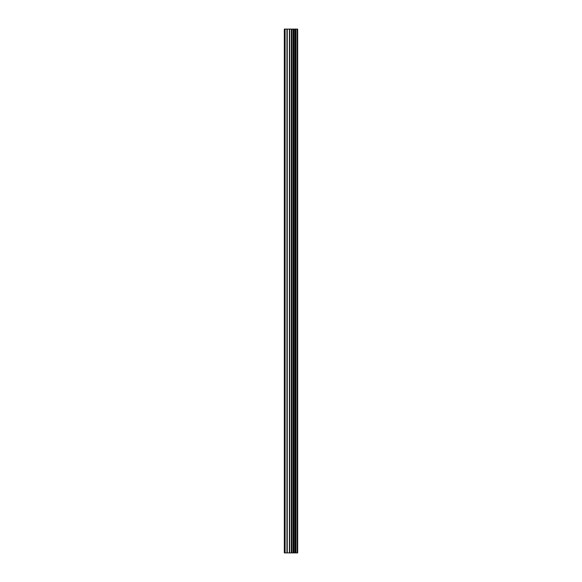 <?xml version="1.0" encoding="UTF-8"?>
<svg xmlns="http://www.w3.org/2000/svg" width="582" height="582" viewBox="0 0 582 582"><rect width="100%" height="100%" fill="white"/><g stroke="black" fill="none" stroke-linecap="round" stroke-linejoin="round"><path stroke-width="0.87" d="M289.414 552.9L297.678 552.9L297.678 29.1L284.322 29.1L284.322 552.9L289.414 552.9L289.414 29.1M297.169 552.9L297.169 29.1M291.931 552.9L291.931 29.1M291.757 552.9L291.757 29.1M285.093 552.9L285.093 29.1M297.431 552.9L297.431 29.1M295.932 552.9L295.932 29.1M295.845 552.9L295.845 29.1M295.285 552.9L295.285 29.1M295.067 552.9L295.067 29.1M294.034 552.9L294.034 29.1M293.815 552.9L293.815 29.1M293.255 552.9L293.255 29.1M293.168 552.9L293.168 29.1M291.655 552.9L291.655 29.1M291.364 552.9L291.364 29.1M289.705 552.9L289.705 29.1M287.239 552.9L287.239 29.1M286.948 552.9L286.948 29.1"/></g></svg>
